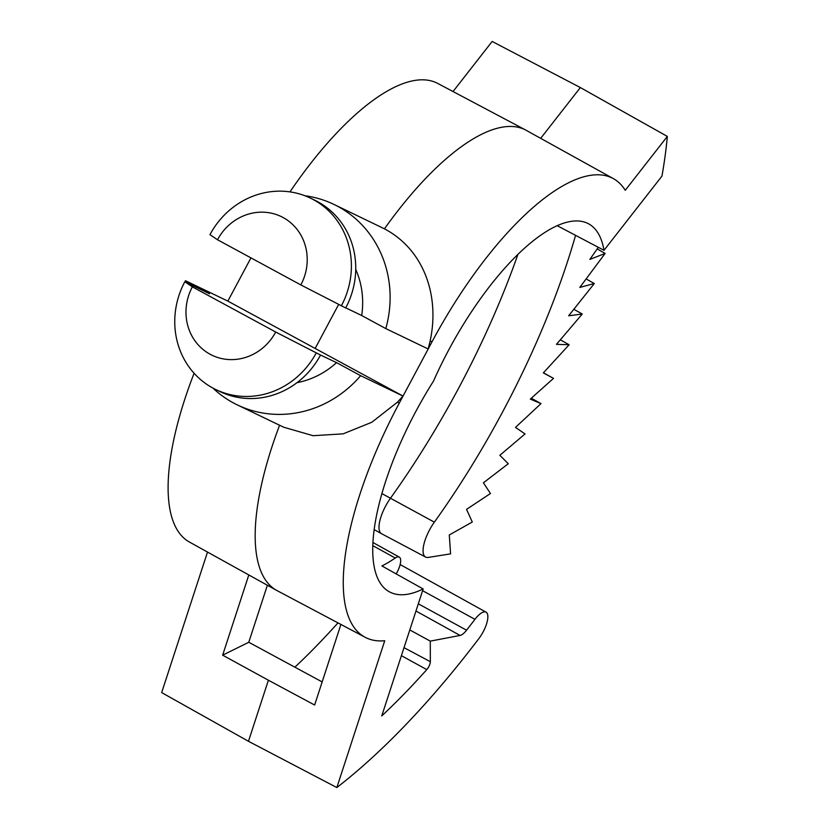 <?xml version="1.0" encoding="UTF-8"?>
<svg xmlns="http://www.w3.org/2000/svg" width="829" height="829" viewBox="0 0 829 829"><rect width="100%" height="100%" fill="white"/><g stroke="black" fill="none" stroke-linecap="round" stroke-linejoin="round"><path stroke-width="1.24" d="M540.684 138.339L580.352 87.563L667.335 136.412A426.23 153.438 -61.5 0 1 661.956 176.09L603.999 250.306A174.463 62.807 118.5 0 0 588.341 223.675A174.463 62.807 118.5 0 0 587.554 223.281A174.463 62.807 118.5 0 0 433.484 381.122A174.463 62.807 118.5 0 0 389.309 591.771A174.463 62.807 118.5 0 0 423.163 588.973L381.9 565.938A174.028 62.652 118.5 0 0 395.226 558.021A14.86 5.347 -61.5 0 1 399.163 557.047A14.86 5.347 -61.5 0 1 399.267 557.098A14.86 5.347 -61.5 0 1 396.189 573.917M423.163 588.973L381.754 715.924A468.147 168.525 118.5 0 0 426.78 669.604A6.269 2.259 118.5 0 0 430.344 661.677L430.282 641.128L460.074 635.439A14.28 5.14 118.5 0 0 466.561 630.206A481.494 173.334 118.5 0 0 474.944 619.325A19.088 6.87 -61.5 0 1 486.043 612.154A19.088 6.87 -61.5 0 1 478.903 638.537A519.669 187.085 -61.5 0 1 336.843 787.55L384.739 640.734A225.996 81.356 -61.5 0 1 365.185 637.304A225.996 81.356 -61.5 0 1 399.246 403.195L403.039 396.075L397.412 402.2L371.796 422.272L343.092 433.857L313.124 435.702L283.746 427.236L237.332 404.915A109.708 102.33 -64.3 0 0 360.636 375.682L336.553 362.625A82.827 77.263 115.7 0 1 297 382.677M365.185 637.304L277.145 590.652A226.928 81.698 -61.5 0 1 276.658 590.393A226.928 81.698 -61.5 0 1 279.591 425.236M276.658 590.393L189.52 542.093A225.996 81.356 -61.5 0 1 194.09 373.278M360.636 375.682L403.039 396.075L315.155 348.449L338.636 304.471M403.039 396.075L428.189 348.978L430.158 340.864C439.992 295.228 423.588 249.467 384.449 228.825A226.928 81.698 -61.5 0 1 525.7 130.039A226.928 81.698 -61.5 0 1 526.177 130.308L613.325 178.598A225.996 81.356 -61.5 0 1 625.253 190.297L667.335 136.412M315.155 348.449L227.861 301.114L250.949 257.881M304.948 195.758A109.708 102.33 115.7 0 1 333.911 204.4A109.708 102.33 115.7 0 1 385.786 328.585L361.693 315.528A82.827 77.263 -64.3 0 0 355.724 269.394M385.786 328.585L428.189 348.978L431.992 341.859A225.996 81.356 -61.5 0 1 613.325 178.598M603.999 250.306L557.098 225.633M322.149 681.925L248.773 642.257L267.373 585.243M340.906 624.444L314.626 705.023L268.389 680.215L248.472 741.292L161.665 692.588L207.509 552.062M336.843 787.55L248.472 741.292M248.814 574.953L222.649 655.169L268.389 680.215M598.31 247.311L589.844 259.425L605.129 253.425L579.813 287.414L594.3 283.528L568.663 315.776L582.269 314.025L556.456 344.356L569.119 344.75L543.337 372.905L553.503 378.387L530.311 399.101L541.005 403.609L515.503 427.391L525.026 433.95L499.846 455.297L508.281 463.732L483.411 482.82L490.457 493.514L466.54 509.358L472.292 522.021L449.287 534.964L450.593 553.865L428.241 557.42A26.227 9.44 -61.5 0 1 425.609 557.067L381.589 533.741A26.694 9.606 -61.5 0 1 381.537 533.71A26.694 9.606 -61.5 0 1 390.49 498.208A373.765 134.557 118.5 0 0 517.99 254.202M425.609 557.067A26.227 9.44 -61.5 0 1 434.355 522.156A374.231 134.723 118.5 0 0 575.564 235.353M541.005 403.609L531.296 398.221M553.503 378.387L543.42 372.801M569.119 344.75L560.311 339.828M582.269 314.025L573.823 309.29M594.3 283.528L586.134 278.927M605.129 253.425L597.181 248.928M430.282 641.128L409.795 629.936M295 667.065A467.214 168.194 118.5 0 0 337.983 622.89M333.911 204.4L384.449 228.825M289.963 191.882A225.996 81.356 -61.5 0 1 437.66 83.387L525.7 130.039M453.038 91.532L492.157 41.45L580.352 87.563M222.649 655.169L248.773 642.257M345.734 307.849L361.693 315.528M217.509 239.757L209.955 234.659A80.092 74.714 115.7 0 1 310.367 198.09L314.699 200.172A80.092 74.714 115.7 0 1 345.683 307.963L300.844 284.927L217.509 239.757A50.807 47.398 115.7 0 1 283.103 217.53A50.807 47.398 115.7 0 1 300.844 284.927M310.367 198.09A80.092 74.714 115.7 0 1 341.341 305.87M184.815 281.756A80.092 74.714 -64.3 0 0 215.789 389.537L220.131 391.63A80.092 74.714 -64.3 0 0 320.533 355.05L275.705 332.025L192.359 286.855L184.815 281.756L209.54 293.777L185.458 280.72L227.861 301.114M320.533 355.05L336.553 362.625M185.458 280.72A109.708 102.33 -64.3 0 0 185.126 281.901M212.908 388.076A109.708 102.33 -64.3 0 0 237.332 404.915M215.789 389.537A80.092 74.714 -64.3 0 0 316.201 352.967M192.359 286.855A50.807 47.398 -64.3 0 0 210.1 354.252A50.807 47.398 -64.3 0 0 275.705 332.025M395.226 558.021L372.895 545.7M399.246 403.195L397.412 402.2M431.992 341.859L430.158 340.864M434.355 522.156L381.972 493.618M474.944 619.325L422.603 590.704M466.561 630.206L418.324 603.813M460.074 635.439L415.971 611.014M430.344 661.677L404.013 647.667M426.78 669.604L401.402 655.677M399.267 557.098L373.029 542.56M374.252 529.669L381.537 533.71M486.043 612.154L400.138 564.549"/></g></svg>
